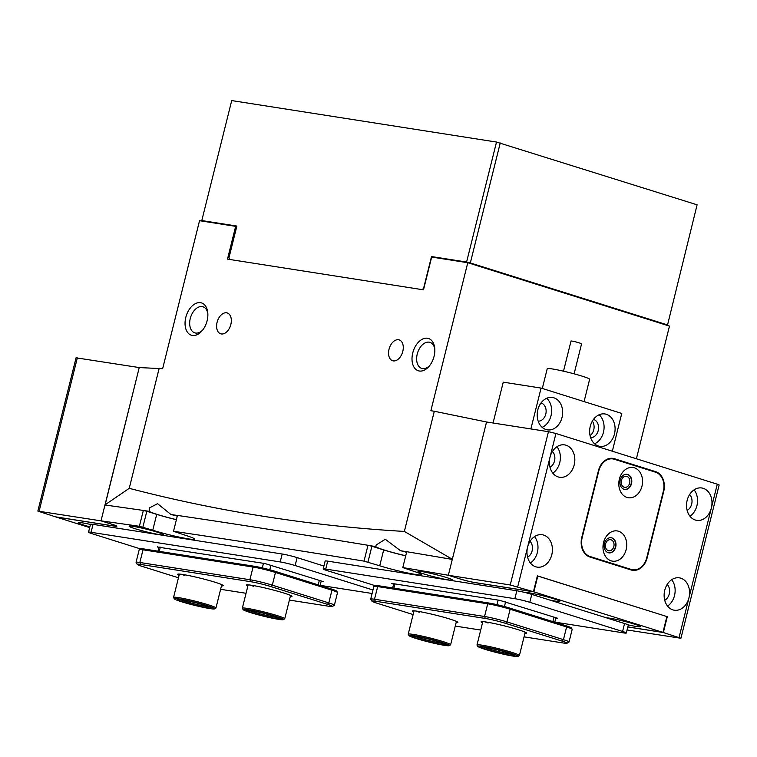 <?xml version="1.0" encoding="UTF-8"?>
<svg xmlns="http://www.w3.org/2000/svg" width="757" height="757" viewBox="0 0 757 757"><rect width="100%" height="100%" fill="white"/><g stroke="black" fill="none" stroke-linecap="round" stroke-linejoin="round"><path stroke-width="1.14" d="M641.974 486.174A15.291 11.79 98.9 0 0 634.366 467.826A15.291 11.79 98.9 0 0 619.387 479.077A15.291 11.79 98.9 0 0 626.985 497.425A15.291 11.79 98.9 0 0 641.974 486.174M631.508 483.647A7.646 5.895 98.9 0 0 627.051 474.317A7.646 5.895 98.9 0 0 620.22 480.099A7.646 5.895 98.9 0 0 624.676 489.429A7.646 5.895 98.9 0 0 631.508 483.647M624.506 489.401A7.646 5.895 98.9 0 0 631.168 483.591A7.646 5.895 98.9 0 0 626.872 474.298M626.162 549.601A15.291 11.79 98.9 0 0 618.554 531.253A15.291 11.79 98.9 0 0 603.566 542.504A15.291 11.79 98.9 0 0 611.173 560.852A15.291 11.79 98.9 0 0 626.162 549.601M615.696 547.074A7.646 5.895 98.9 0 0 611.23 537.744A7.646 5.895 98.9 0 0 604.398 543.526A7.646 5.895 98.9 0 0 608.865 552.856A7.646 5.895 98.9 0 0 615.696 547.074M608.694 552.828A7.646 5.895 98.9 0 0 615.356 547.018A7.646 5.895 98.9 0 0 611.06 537.725M598.796 470.901L582.199 537.498A15.84 12.207 98.9 0 0 590.072 556.509L631.215 569.434A15.84 12.207 98.9 0 0 632.587 569.756A15.84 12.207 98.9 0 0 646.743 557.786L663.35 491.179A15.84 12.207 98.9 0 0 655.467 472.179L614.324 459.253A15.84 12.207 98.9 0 0 612.952 458.931A15.84 12.207 98.9 0 0 598.796 470.901L598.38 470.835M563.501 371.185L571.033 340.981L574.061 341.36L581.631 343.621L574.099 373.835M584.073 401.598L589.627 379.295A21.849 1.599 -166 0 0 559.328 370.268A21.849 1.599 -166 0 0 547.226 368.725L542.305 388.473M140.414 548.891L92.25 533.751A10.92 0.804 14 0 1 88.522 532.19L90.499 524.26A10.92 0.804 14 0 1 93.035 524.364L282.172 554.001A10.92 0.804 14 0 1 297.113 557.616L323.911 566.037M88.522 532.19A10.92 0.804 14 0 1 91.058 532.294L280.194 561.931A10.92 0.804 14 0 1 295.135 565.545L372.974 589.996M372.103 593.488L320.145 585.35M157.428 546.696L158.923 547.5M157.342 547.008L265.026 563.558L323.182 581.565M321.11 581.499L323.116 581.811M554.805 622.112L623.768 632.918A10.92 0.804 -166 0 0 626.304 633.032A10.92 0.804 -166 0 0 622.585 631.461L529.796 602.307A10.92 0.804 -166 0 0 514.855 598.702L325.718 569.065A10.92 0.804 -166 0 0 323.182 568.952A10.92 0.804 -166 0 0 326.91 570.523L375.065 585.653M626.304 633.032L628.282 625.102A10.92 0.804 -166 0 0 624.553 623.531L531.774 594.387A10.92 0.804 -166 0 0 516.832 590.772L327.696 561.136A10.92 0.804 -166 0 0 325.16 561.032L323.182 568.952M555.761 618.261L557.483 618.214L499.686 600.329L391.71 583.41L393.583 584.272M482.512 622.85A23.486 1.722 14 0 1 481.159 621.734A23.486 1.722 14 0 1 495.267 623.749A23.486 1.722 14 0 1 518.649 629.843A23.486 1.722 14 0 1 526.617 633.07A23.486 1.722 14 0 1 524.904 633.42M413.729 612.072A23.486 1.722 14 0 1 412.385 610.956A23.486 1.722 14 0 1 426.494 612.971A23.486 1.722 14 0 1 449.876 619.065A23.486 1.722 14 0 1 457.843 622.292A23.486 1.722 14 0 1 456.13 622.642M373.939 586.334L375.254 585.539A15.291 1.117 14 0 1 378.737 585.767L488.785 603.007A15.291 1.117 14 0 1 509.707 608.06L566.179 625.812A15.291 1.117 14 0 1 571.374 627.913L572.169 629.228A16.389 1.202 -166 0 0 566.605 626.976L510.133 609.234A16.389 1.202 -166 0 0 487.716 603.812L377.667 586.571A16.389 1.202 -166 0 0 373.939 586.334A16.389 1.202 -166 0 0 373.873 586.41L370.712 599.09A16.389 1.202 14 0 1 374.507 599.251L484.546 616.491A16.389 1.202 14 0 1 506.963 621.913L563.445 639.656A16.389 1.202 14 0 1 569.027 642.012A16.389 1.202 14 0 1 568.961 642.078L566.984 643.261A14.752 1.079 -166 0 0 562.016 641.084L505.544 623.342A14.752 1.079 -166 0 0 485.36 618.46L375.321 601.219A14.752 1.079 -166 0 0 371.924 601.162A14.752 1.079 -166 0 0 376.929 603.187L413.114 614.561M371.924 601.162L370.731 599.184A16.389 1.202 14 0 1 370.712 599.09M569.027 642.012L572.188 629.322A16.389 1.202 -166 0 0 572.169 629.228M455.279 626.077L480.714 630.061M524.052 636.855L563.624 643.053A14.752 1.079 -166 0 0 566.984 643.261M416.218 611.079A21.849 1.599 -166 0 0 419.321 612.224M484.991 621.847A21.849 1.599 -166 0 0 488.104 623.002M551.796 554.739A16.389 12.632 98.9 0 0 542.23 534.745A16.389 12.632 98.9 0 0 527.591 547.131A16.389 12.632 98.9 0 0 537.158 567.125A16.389 12.632 98.9 0 0 551.796 554.739M530.402 563.009A16.389 12.632 98.9 0 0 537.356 552.478A16.389 12.632 98.9 0 0 534.546 536.609M527.572 557.152A9.283 7.154 98.9 0 0 532.114 550.831A9.283 7.154 98.9 0 0 530.061 541.312M574.203 464.883A16.389 12.632 98.9 0 0 564.637 444.889A16.389 12.632 98.9 0 0 549.998 457.275A16.389 12.632 98.9 0 0 559.565 477.27A16.389 12.632 98.9 0 0 574.203 464.883M552.809 473.153A16.389 12.632 98.9 0 0 559.754 462.622A16.389 12.632 98.9 0 0 556.944 446.744M549.979 467.296A9.283 7.154 98.9 0 0 554.512 460.975A9.283 7.154 98.9 0 0 552.459 451.456M613.842 546.545A5.602 4.315 98.9 0 0 610.568 539.713A5.602 4.315 98.9 0 0 605.572 543.952A5.602 4.315 98.9 0 0 608.836 550.774A5.602 4.315 98.9 0 0 613.842 546.545M629.654 483.117A5.602 4.315 98.9 0 0 626.389 476.285A5.602 4.315 98.9 0 0 621.383 480.515A5.602 4.315 98.9 0 0 624.657 487.347A5.602 4.315 98.9 0 0 629.654 483.117M679.067 637.479L688.955 597.831A16.389 12.632 98.9 0 0 679.389 577.846A16.389 12.632 98.9 0 0 664.75 590.233A16.389 12.632 98.9 0 0 674.317 610.218A16.389 12.632 98.9 0 0 688.955 597.831L711.362 507.975A16.389 12.632 98.9 0 0 701.796 487.981A16.389 12.632 98.9 0 0 687.157 500.368A16.389 12.632 98.9 0 0 696.724 520.362A16.389 12.632 98.9 0 0 711.362 507.975L717.286 484.187L719.15 484.972L680.931 638.265L663.34 632.53L667.296 616.681L537.394 575.859L533.439 591.719L510.237 584.972L548.456 431.689L555.931 433.496L717.286 484.187M667.56 606.102A16.389 12.632 98.9 0 0 674.515 595.57A16.389 12.632 98.9 0 0 671.696 579.701M664.731 600.254A9.283 7.154 98.9 0 0 669.264 593.923A9.283 7.154 98.9 0 0 667.21 584.404M689.968 516.246A16.389 12.632 98.9 0 0 696.913 505.714A16.389 12.632 98.9 0 0 694.103 489.845M687.138 510.398A9.283 7.154 98.9 0 0 691.671 504.067A9.283 7.154 98.9 0 0 689.618 494.548M598.399 470.778L581.792 537.375A16.389 12.632 98.9 0 0 589.94 557.038L631.092 569.964A16.389 12.632 98.9 0 0 632.502 570.295A16.389 12.632 98.9 0 0 647.14 557.909L663.747 491.312A16.389 12.632 98.9 0 0 655.6 471.649L614.457 458.723A16.389 12.632 98.9 0 0 613.038 458.392A16.389 12.632 98.9 0 0 598.399 470.778M533.439 591.719L474.98 582.559A10.92 0.804 14 0 1 460.038 578.944L448.333 575.273L510.237 584.972M627.07 629.966L680.931 638.265M627.818 626.966L663.34 632.53M627.827 626.91L662.933 632.407L533.846 591.851L475.387 582.691A10.92 0.804 14 0 1 460.436 579.077L448.333 575.273L486.552 421.99L548.456 431.689M629.805 569.557A16.389 12.632 98.9 0 0 630.628 569.444M612.11 458.799L610.577 458.316M276.333 616.586A20.761 1.523 -166 0 0 254.324 610.918A20.761 1.523 -166 0 0 243.158 609.64A20.761 1.523 -166 0 0 250.207 612.498A20.761 1.523 -166 0 0 270.864 617.873A20.761 1.523 -166 0 0 283.326 619.661A20.761 1.523 -166 0 0 276.333 616.586M243.158 609.64L242.363 608.325A21.849 1.599 14 0 1 242.335 608.202A21.849 1.599 14 0 1 254.825 609.82A21.849 1.599 14 0 1 277.289 615.64A21.849 1.599 14 0 1 284.736 618.772A21.849 1.599 14 0 1 284.651 618.866L283.326 619.661M274.271 616.264A17.477 1.277 14 0 1 280.204 618.668A17.477 1.277 14 0 1 270.798 617.589A17.477 1.277 14 0 1 252.27 612.82A17.477 1.277 14 0 1 246.375 610.237A17.477 1.277 14 0 1 256.878 611.732A17.477 1.277 14 0 1 274.271 616.264M248.703 610.256A16.389 1.202 -166 0 0 253.217 611.864A16.389 1.202 -166 0 0 278.141 617.598M549.696 600.017A17.752 1.296 -166 0 0 559.773 601.219A17.752 1.296 -166 0 0 553.755 598.778A17.752 1.296 -166 0 0 536.325 594.226A17.752 1.296 -166 0 0 525.472 592.627M90.452 524.45A17.752 1.296 -166 0 0 78.368 522.604A17.752 1.296 -166 0 0 84.349 525.235A17.752 1.296 -166 0 0 89.856 526.844M446.422 577.515A17.752 1.296 -166 0 0 428.746 572.917A17.752 1.296 -166 0 0 418.091 571.384A17.752 1.296 -166 0 0 424.071 574.014A17.752 1.296 -166 0 0 442.892 578.859A17.752 1.296 -166 0 0 452.44 579.957A17.752 1.296 -166 0 0 446.422 577.515M157.56 532.256A17.752 1.296 -166 0 0 139.884 527.648A17.752 1.296 -166 0 0 129.229 526.124A17.752 1.296 -166 0 0 135.21 528.755A17.752 1.296 -166 0 0 154.031 533.6A17.752 1.296 -166 0 0 163.578 534.697A17.752 1.296 -166 0 0 157.56 532.256M628.045 624.847A17.752 1.296 -166 0 0 640.46 626.569A17.752 1.296 -166 0 0 634.432 624.128A17.752 1.296 -166 0 0 606.641 617.901M402.79 567.57L406.736 551.711A3331.954 244.028 -166 0 1 452.289 559.414L448.333 575.273A3331.954 244.028 -166 0 0 402.79 567.57L412.735 570.967A26.221 1.921 14 0 1 421.668 574.724A26.221 1.921 14 0 1 406.679 572.775A26.221 1.921 14 0 1 379.721 565.791L364.022 561.136A3331.954 244.028 -166 0 0 173.514 531.282L185.768 535.407A26.221 1.921 14 0 1 194.7 539.164A26.221 1.921 14 0 1 179.712 537.215A26.221 1.921 14 0 1 152.753 530.231L139.383 526.295A3331.954 244.028 -166 0 0 101.012 520.854L113.115 524.658A10.92 0.804 14 0 1 116.843 526.219A10.92 0.804 14 0 1 114.307 526.115L55.848 516.955L89.676 527.582M662.933 632.407L666.889 616.548L537.385 575.926M139.383 526.295L143.338 510.445A3331.954 244.028 -166 0 0 104.968 504.995L101.012 520.854L37.85 511.098L55.441 516.823L113.9 525.983A10.92 0.804 14 0 0 116.436 526.096A10.92 0.804 14 0 0 112.717 524.525L101.012 520.854L139.231 367.571L105.081 505.033M143.338 510.445L146.83 511.268L142.874 527.127M176.39 519.709A26.221 1.921 14 0 1 156.708 514.372L146.83 511.268M364.022 561.136L367.978 545.277A3331.954 244.028 -166 0 0 177.46 515.422L173.514 531.282M367.978 545.277L371.905 546.242L367.949 562.091M405.714 555.827A26.221 1.921 14 0 1 383.676 549.932L371.905 546.242M533.846 591.851L537.801 575.992M442.22 642.579A20.761 1.523 -166 0 0 420.211 636.911A20.761 1.523 -166 0 0 409.045 635.634A20.761 1.523 -166 0 0 416.085 638.482A20.761 1.523 -166 0 0 436.751 643.866A20.761 1.523 -166 0 0 449.213 645.645A20.761 1.523 -166 0 0 442.22 642.579M409.045 635.634L408.25 634.319A21.849 1.599 14 0 1 408.222 634.186A21.849 1.599 14 0 1 420.703 635.814A21.849 1.599 14 0 1 443.176 641.633A21.849 1.599 14 0 1 450.614 644.765A21.849 1.599 14 0 1 450.529 644.86L449.213 645.645M440.158 642.258A17.477 1.277 14 0 1 446.091 644.661A17.477 1.277 14 0 1 436.685 643.582A17.477 1.277 14 0 1 418.148 638.813A17.477 1.277 14 0 1 412.262 636.221A17.477 1.277 14 0 1 422.756 637.725A17.477 1.277 14 0 1 440.158 642.258M414.59 636.249A16.389 1.202 -166 0 0 419.104 637.858A16.389 1.202 -166 0 0 444.028 643.582M510.994 653.357A20.761 1.523 -166 0 0 488.984 647.689A20.761 1.523 -166 0 0 477.818 646.412A20.761 1.523 -166 0 0 484.858 649.26A20.761 1.523 -166 0 0 505.525 654.644A20.761 1.523 -166 0 0 517.987 656.423A20.761 1.523 -166 0 0 510.994 653.357M477.818 646.412L477.024 645.096A21.849 1.599 14 0 1 476.995 644.964A21.849 1.599 14 0 1 489.486 646.592A21.849 1.599 14 0 1 511.95 652.411A21.849 1.599 14 0 1 519.397 655.534A21.849 1.599 14 0 1 519.311 655.638L517.987 656.423M508.931 653.036A17.477 1.277 14 0 1 514.864 655.439A17.477 1.277 14 0 1 505.458 654.36A17.477 1.277 14 0 1 486.921 649.582A17.477 1.277 14 0 1 481.036 646.998A17.477 1.277 14 0 1 491.539 648.503A17.477 1.277 14 0 1 508.931 653.036M483.363 647.027A16.389 1.202 -166 0 0 487.877 648.635A16.389 1.202 -166 0 0 512.801 654.36M553.869 397.813A16.389 12.632 98.9 0 0 552.459 397.482A16.389 12.632 98.9 0 0 537.612 410.786A16.389 12.632 98.9 0 0 545.967 429.522A16.389 12.632 98.9 0 0 547.387 429.853A16.389 12.632 98.9 0 0 562.233 416.549A16.389 12.632 98.9 0 0 553.869 397.813M538.189 421.185A9.283 7.154 98.9 0 0 545.977 413.123A9.283 7.154 98.9 0 0 541.151 402.961A9.283 7.154 98.9 0 0 541.047 402.923M590.63 437.66A9.283 7.154 98.9 0 0 598.418 429.598A9.283 7.154 98.9 0 0 593.602 419.435A9.283 7.154 98.9 0 0 593.488 419.397M606.319 414.287A16.389 12.632 98.9 0 0 604.9 413.956A16.389 12.632 98.9 0 0 590.053 427.26A16.389 12.632 98.9 0 0 598.409 446.005A16.389 12.632 98.9 0 0 599.828 446.337A16.389 12.632 98.9 0 0 614.675 433.032A16.389 12.632 98.9 0 0 606.319 414.287M612.337 451.21L621.752 413.436L541.075 388.086L503.244 382.162L493.062 423.002M530.884 428.935L541.075 388.086M590.072 435.654A9.283 7.154 98.9 0 0 592.343 421.138M594.586 443.81A16.389 12.632 98.9 0 0 603.831 430.373A16.389 12.632 98.9 0 0 599.137 414.751M542.144 427.336A16.389 12.632 98.9 0 0 551.389 413.899A16.389 12.632 98.9 0 0 546.696 398.277M207.56 605.818A20.761 1.523 -166 0 0 185.55 600.15A20.761 1.523 -166 0 0 174.384 598.863A20.761 1.523 -166 0 0 181.425 601.72A20.761 1.523 -166 0 0 202.091 607.095A20.761 1.523 -166 0 0 214.553 608.883A20.761 1.523 -166 0 0 207.56 605.818M174.384 598.863L173.59 597.547A21.849 1.599 14 0 1 173.561 597.424A21.849 1.599 14 0 1 186.052 599.042A21.849 1.599 14 0 1 208.516 604.862A21.849 1.599 14 0 1 215.953 607.994A21.849 1.599 14 0 1 215.868 608.098L214.553 608.883M205.497 605.486A17.477 1.277 14 0 1 211.43 607.89A17.477 1.277 14 0 1 202.024 606.811A17.477 1.277 14 0 1 183.487 602.042A17.477 1.277 14 0 1 177.602 599.459A17.477 1.277 14 0 1 188.096 600.963A17.477 1.277 14 0 1 205.497 605.486M179.929 599.478A16.389 1.202 -166 0 0 184.443 601.096A16.389 1.202 -166 0 0 209.367 606.821M247.851 586.079A23.486 1.722 14 0 1 246.508 584.962A23.486 1.722 14 0 1 260.607 586.987A23.486 1.722 14 0 1 283.989 593.072A23.486 1.722 14 0 1 291.956 596.298A23.486 1.722 14 0 1 290.243 596.658M179.068 575.311A23.486 1.722 14 0 1 177.725 574.194A23.486 1.722 14 0 1 191.833 576.209A23.486 1.722 14 0 1 215.215 582.294A23.486 1.722 14 0 1 223.183 585.521A23.486 1.722 14 0 1 221.47 585.88M139.279 549.563L140.594 548.778A15.291 1.117 14 0 1 144.076 548.995L254.125 566.236A15.291 1.117 14 0 1 275.046 571.298L331.519 589.041A15.291 1.117 14 0 1 336.714 591.141L337.508 592.457A16.389 1.202 -166 0 0 331.945 590.205L275.472 572.462A16.389 1.202 -166 0 0 253.056 567.04L143.007 549.8A16.389 1.202 -166 0 0 139.279 549.563A16.389 1.202 -166 0 0 139.212 549.639L136.052 562.328A16.389 1.202 14 0 1 139.846 562.489L249.886 579.73A16.389 1.202 14 0 1 272.312 585.152L328.784 602.894A16.389 1.202 14 0 1 334.367 605.24A16.389 1.202 14 0 1 334.301 605.316L332.323 606.499A14.752 1.079 -166 0 0 327.355 604.313L270.883 586.571A14.752 1.079 -166 0 0 250.699 581.698L140.66 564.457A14.752 1.079 -166 0 0 137.263 564.391A14.752 1.079 -166 0 0 142.269 566.416L178.453 577.79M137.263 564.391L136.071 562.423A16.389 1.202 14 0 1 136.052 562.328M334.367 605.24L337.527 592.551A16.389 1.202 -166 0 0 337.508 592.457M220.618 589.306L246.053 593.289M289.392 600.083L328.964 606.281A14.752 1.079 -166 0 0 332.323 606.499M181.557 574.308A21.849 1.599 -166 0 0 184.661 575.452M250.33 585.085A21.849 1.599 -166 0 0 253.444 586.23M221.328 333.951A10.92 6.917 -72.6 0 0 230.715 324.952A10.92 6.917 -72.6 0 0 227.242 312.953A10.92 6.917 -72.6 0 0 226.598 312.811A10.92 6.917 -72.6 0 0 217.221 321.801A10.92 6.917 -72.6 0 0 220.694 333.799A10.92 6.917 -72.6 0 0 221.328 333.951M393.271 360.89A10.92 6.917 -72.6 0 0 402.658 351.901A10.92 6.917 -72.6 0 0 399.185 339.893A10.92 6.917 -72.6 0 0 398.542 339.751A10.92 6.917 -72.6 0 0 389.164 348.74A10.92 6.917 -72.6 0 0 392.637 360.739A10.92 6.917 -72.6 0 0 393.271 360.89M427.506 338.247A16.928 10.721 107.4 0 1 434.698 347.955A16.928 10.721 107.4 0 1 428.859 366.558A16.928 10.721 107.4 0 1 419.331 371.015A16.928 10.721 107.4 0 1 412.754 352.961A16.928 10.721 107.4 0 1 427.506 338.247M434.802 349.053A13.654 8.649 -72.6 0 0 429.929 342.363A13.654 8.649 -72.6 0 0 429.134 342.173A13.654 8.649 -72.6 0 0 417.41 353.415A13.654 8.649 -72.6 0 0 421.744 368.422A13.654 8.649 -72.6 0 0 422.548 368.602A13.654 8.649 -72.6 0 0 429.569 365.707M200.539 302.686A16.928 10.721 107.4 0 1 207.74 312.395A16.928 10.721 107.4 0 1 201.892 330.998A16.928 10.721 107.4 0 1 192.373 335.455A16.928 10.721 107.4 0 1 185.796 317.401A16.928 10.721 107.4 0 1 200.539 302.686M207.834 313.493A13.654 8.649 -72.6 0 0 202.971 306.803A13.654 8.649 -72.6 0 0 202.166 306.613A13.654 8.649 -72.6 0 0 190.442 317.855A13.654 8.649 -72.6 0 0 194.786 332.853A13.654 8.649 -72.6 0 0 195.58 333.042A13.654 8.649 -72.6 0 0 202.602 330.147M143.745 510.54A3441.199 252.024 -166 0 1 149.195 511.325A25.123 1.836 -166 0 0 157.399 514.486A25.123 1.836 -166 0 0 176.409 519.633M368.536 545.409A3441.199 252.024 -166 0 1 375.851 546.611A25.123 1.836 -166 0 0 384.357 550.046A25.123 1.836 -166 0 0 405.733 555.742M236.714 226.684L235.654 226.352L227.479 259.121L423.494 289.836L431.67 257.058L467.769 262.717L430.875 410.72L434.31 411.259L404.352 531.433C310.077 525.916 218.376 511.552 129.239 488.331L105.005 504.853M37.85 511.098L76.069 357.815L139.231 367.571L162.641 368.697L199.545 220.694L235.654 226.352M467.769 262.717L669.472 326.097L636.391 458.77M159.207 368.157L129.239 488.331M404.352 531.433L452.326 559.272L486.552 421.99L434.31 411.259M406.736 551.749A3441.199 252.024 -166 0 0 400.491 550.699A25.123 1.836 -166 0 1 406.594 552.288M177.45 515.47A3441.199 252.024 -166 0 0 170.959 514.514A25.123 1.836 -166 0 1 177.289 516.104M149.195 511.325L149.602 507.824L157.551 503.679L170.959 514.514M375.851 546.611L376.163 545.002L385.285 539.249L400.491 550.699M229.579 259.452L228.964 257.768L236.875 226.059L201.797 220.561L231.718 100.577L496.507 142.061L697.102 204.816L667.485 325.169L665.583 324.876M667.485 325.169L697.102 204.816M500.245 142.969L470.324 262.953L667.182 324.81M470.324 262.953L466.586 262.045L496.507 142.061M434.594 257.522L431.509 256.557L466.586 262.045M422.236 289.638L423.608 288.266L431.509 256.557M201.797 220.561L203.16 221.262M627.6 568.867L631.215 569.434M590.072 556.509L587.981 556.177M91.058 532.294L93.035 524.364M295.135 565.545L297.113 557.616M280.194 561.931L282.172 554.001M531.774 594.387L529.796 602.307M516.832 590.772L514.855 598.702M624.553 623.531L622.585 631.461M327.696 561.136L325.718 569.065M394.955 583.912L393.905 588.142M498.115 600.083L496.98 604.654M505.581 601.91L504.436 606.527M553.992 617.116L552.875 621.629M485.36 618.46L484.546 616.491L487.716 603.812L488.785 603.007M505.544 623.342L506.963 621.913L510.133 609.234L509.707 608.06M375.321 601.219L374.507 599.251L377.667 586.571L378.737 585.767M562.016 641.084L563.445 639.656L566.605 626.976L566.179 625.812M555.931 433.496L517.712 586.779M611.59 458.269L614.457 458.723M651.985 471.081L655.6 471.649M383.676 549.932L379.721 565.791M156.708 514.372L152.753 530.231M160.295 547.15L159.244 551.37M263.455 563.312L262.319 567.892M270.93 565.138L269.776 569.766M319.331 580.354L318.214 584.858M250.699 581.698L249.886 579.73L253.056 567.04L254.125 566.236M270.883 586.571L272.312 585.152L275.472 572.462L275.046 571.298M140.66 564.457L139.846 562.489L143.007 549.8L144.076 548.995M327.355 604.313L328.784 602.894L331.945 590.205L331.519 589.041M77.337 357.872L39.118 511.155M612.952 458.931L609.754 458.43M632.587 569.756L628.272 569.075M393.725 583.723L392.665 587.943M555.903 617.721L554.777 622.226M248.154 584.858L242.335 608.202M290.556 595.428L284.736 618.772M414.041 610.852L408.222 634.186M456.433 621.421L450.614 644.765M482.815 621.629L476.995 644.964M525.216 632.199L519.397 655.534M179.381 574.08L173.561 597.424M221.773 584.65L215.953 607.994M159.065 546.951L158.005 551.181M321.242 580.95L320.116 585.454"/></g></svg>
